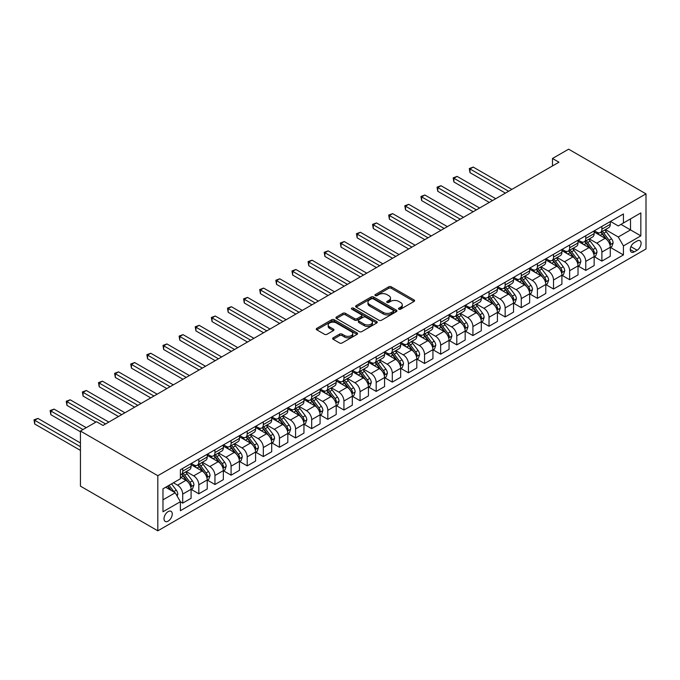<?xml version="1.0" encoding="UTF-8"?>
<svg xmlns="http://www.w3.org/2000/svg" width="680" height="680" viewBox="0 0 680 680"><rect width="100%" height="100%" fill="white"/><g stroke="black" fill="none" stroke-linecap="round" stroke-linejoin="round"><path stroke-width="1.02" d="M398.854 309.196A1.25 0.722 0 0 0 400.622 309.196L414.077 301.427A1.793 1.037 0 0 0 414.596 300.696A1.793 1.037 0 0 0 414.077 299.965L391.289 286.807A1.793 1.037 0 0 0 388.756 286.807L375.3 294.576A1.25 0.722 0 0 0 374.935 295.086A1.25 0.722 0 0 0 375.3 295.596A1.25 0.722 0 0 0 377.077 295.596L378.82 294.593A5.729 3.307 0 0 1 386.92 294.593L388.815 295.69A5.729 3.307 0 0 1 390.499 298.027A5.729 3.307 0 0 1 388.815 300.365L387.073 301.376A1.25 0.722 0 0 0 386.707 301.886A1.25 0.722 0 0 0 387.073 302.396A1.25 0.722 0 0 0 388.85 302.396L390.592 301.393A5.729 3.307 0 0 1 398.692 301.393L400.588 302.49A5.729 3.307 0 0 1 402.271 304.827A5.729 3.307 0 0 1 400.588 307.164L398.854 308.168A1.25 0.722 0 0 0 398.48 308.677A1.25 0.722 0 0 0 398.854 309.196L398.854 308.168M168.138 521.135A5.84 3.366 120 0 0 171.946 515.992A5.84 3.366 120 0 0 171.054 511.317A5.84 3.366 120 0 0 168.138 511.606A5.84 3.366 120 0 0 164.322 516.749A5.84 3.366 120 0 0 165.214 521.424A5.84 3.366 120 0 0 168.138 521.135M333.175 337.824A1.793 1.037 0 0 0 332.656 338.555A1.793 1.037 0 0 0 333.175 339.286L339.567 342.983A1.793 1.037 0 0 0 342.1 342.983L357.043 334.356A1.793 1.037 0 0 0 357.561 333.625A1.793 1.037 0 0 0 357.043 332.894L334.254 319.736A1.793 1.037 0 0 0 331.721 319.736L316.778 328.363A1.793 1.037 0 0 0 316.26 329.094A1.793 1.037 0 0 0 316.778 329.825L324.504 334.279A1.793 1.037 0 0 0 327.037 334.279L333.429 330.591A1.793 1.037 0 0 0 333.957 329.859A1.793 1.037 0 0 0 333.429 329.128L329.596 326.918A4.785 2.762 0 0 1 328.194 324.964A4.785 2.762 0 0 1 331.151 322.405A4.785 2.762 0 0 1 336.37 323.008L351.373 331.67A4.785 2.762 0 0 1 352.775 333.625A4.785 2.762 0 0 1 349.817 336.175A4.785 2.762 0 0 1 344.599 335.58L342.1 334.135A1.793 1.037 0 0 0 339.567 334.135L333.175 337.824L333.175 339.286M646 193.859L568.616 149.183L552.491 158.491L558.943 162.214L103.003 425.45L96.552 421.727L80.435 431.035L157.819 475.711L646 193.859L646 248.965L157.819 530.817L157.819 475.711M378.938 320.246A1.793 1.037 0 0 0 381.471 320.246L396.414 311.627A1.793 1.037 0 0 0 396.942 310.896A1.793 1.037 0 0 0 396.414 310.165L373.626 297.007A1.793 1.037 0 0 0 371.093 297.007L356.15 305.626A1.793 1.037 0 0 0 355.631 306.357A1.793 1.037 0 0 0 356.15 307.088L378.938 320.246M352.291 309.459A1.25 0.722 0 0 1 353.558 309.638L376.703 323L361.786 331.611A1.793 1.037 0 0 1 359.252 331.611L336.464 318.461L342.865 314.798L342.865 313.301L336.464 316.999A1.793 1.037 0 0 0 335.945 317.73A1.793 1.037 0 0 0 336.464 318.461L336.464 316.999M342.865 314.798A1.793 1.037 0 0 1 345.389 314.798L345.389 313.301A1.793 1.037 0 0 0 342.865 313.301M345.389 313.301L354.637 318.639A1.793 1.037 0 0 0 357.17 318.639L361.411 316.192A1.793 1.037 0 0 0 361.93 315.46A1.793 1.037 0 0 0 361.411 314.729L351.789 309.171A1.25 0.722 0 0 1 351.416 308.661A1.25 0.722 0 0 1 352.189 307.998A1.25 0.722 0 0 1 353.558 308.15L376.728 321.529A1.793 1.037 0 0 1 377.247 322.26A1.793 1.037 0 0 1 376.728 322.991L376.728 321.529M637.101 241L634.262 242.641A5.652 3.264 120 0 0 630.572 247.622A5.652 3.264 120 0 0 631.439 252.152A5.652 3.264 120 0 0 634.262 251.872L637.101 250.231A5.652 3.264 120 0 0 640.798 245.25A5.652 3.264 120 0 0 639.931 240.72A5.652 3.264 120 0 0 637.101 241M610.47 221.45L618.273 225.955L623.433 222.98L623.433 213.97L180.387 469.752L180.387 478.762L162.979 488.818L162.979 511.751L180.387 501.704L180.387 510.714L623.433 254.924L623.433 245.913L618.273 236.98L605.446 229.576M623.433 222.98L640.84 212.925L640.84 235.858L623.433 245.913M80.435 431.035L80.435 486.14L157.819 530.817M552.491 158.491L552.491 165.937M620.976 224.392L630.521 229.908L630.521 218.883L640.84 212.925M618.273 236.98L630.521 229.908L640.84 235.858M162.979 499.842L175.227 492.762L165.682 487.254M180.387 501.772L182.707 503.115L182.707 494.105A7.293 4.216 -120 0 0 177.556 485.171L173.425 482.783M182.707 503.115L191.097 498.279L191.097 489.269A7.293 4.216 -120 0 0 185.938 480.327L180.387 477.131M191.293 489.447L198.832 493.808L198.832 484.798A7.293 4.216 -120 0 0 193.672 475.864L186.269 471.58M198.832 493.808L207.221 488.971L207.221 479.952A7.293 4.216 -120 0 0 202.062 471.019L191.097 464.695M207.408 480.139L214.956 484.5L214.956 475.49A7.293 4.216 -120 0 0 209.797 466.556L202.394 462.272M214.956 484.5L223.338 479.655L223.338 470.645A7.293 4.216 -120 0 0 218.178 461.712L207.221 455.379M223.533 470.832L231.081 475.192L231.081 466.183A7.293 4.216 -120 0 0 225.922 457.24L218.509 452.965M231.081 475.192L239.462 470.348L239.462 461.337A7.293 4.216 -120 0 0 234.302 452.404L223.338 446.071M239.657 461.524L247.197 465.885L247.197 456.875A7.293 4.216 -120 0 0 242.037 447.933L234.634 443.658M247.197 465.885L255.587 461.04L255.587 452.03A7.293 4.216 -120 0 0 250.427 443.096L239.462 436.764M255.774 452.217L263.322 456.577L263.322 447.567A7.293 4.216 -120 0 0 258.162 438.625L250.758 434.35M263.322 456.577L271.702 451.733L271.702 442.723A7.293 4.216 -120 0 0 266.543 433.789L255.587 427.457M271.898 442.91L279.446 447.27L279.446 438.26A7.293 4.216 -120 0 0 274.286 429.318L266.875 425.043M279.446 447.27L287.827 442.425L287.827 433.415A7.293 4.216 -120 0 0 282.668 424.481L271.702 418.149M288.023 433.602L295.57 437.962L295.57 428.944A7.293 4.216 -120 0 0 290.411 420.01L282.999 415.735M295.57 437.962L303.951 433.118L303.951 424.107A7.293 4.216 -120 0 0 298.792 415.174L287.827 408.841M304.147 424.295L311.686 428.647L311.686 419.637A7.293 4.216 -120 0 0 306.527 410.703L299.124 406.427M311.686 428.647L320.076 423.81L320.076 414.8A7.293 4.216 -120 0 0 314.916 405.866L303.951 399.534M320.263 414.987L327.811 419.339L327.811 410.329A7.293 4.216 -120 0 0 322.651 401.396L315.248 397.12M327.811 419.339L336.192 414.502L336.192 405.493A7.293 4.216 -120 0 0 331.032 396.559L320.076 390.226M336.387 405.679L343.935 410.031L343.935 401.022A7.293 4.216 -120 0 0 338.776 392.088L331.364 387.812M343.935 410.031L352.317 405.195L352.317 396.185A7.293 4.216 -120 0 0 347.157 387.251L336.192 380.919M352.512 396.372L360.06 400.724L360.06 391.714A7.293 4.216 -120 0 0 354.9 382.78L347.488 378.505M360.06 400.724L368.441 395.887L368.441 386.877A7.293 4.216 -120 0 0 363.281 377.944L352.317 371.611M368.637 387.065L376.176 391.416L376.176 382.406A7.293 4.216 -120 0 0 371.017 373.473L363.613 369.197M376.176 391.416L384.565 386.58L384.565 377.57A7.293 4.216 -120 0 0 379.406 368.628L368.441 362.304M384.752 377.757L392.3 382.109L392.3 373.099A7.293 4.216 -120 0 0 387.141 364.166L379.738 359.89M392.3 382.109L400.681 377.273L400.681 368.262A7.293 4.216 -120 0 0 395.522 359.32L384.565 352.997M400.877 368.45L408.425 372.801L408.425 363.791A7.293 4.216 -120 0 0 403.265 354.858L395.853 350.582M408.425 372.801L416.806 367.965L416.806 358.955A7.293 4.216 -120 0 0 411.647 350.013L400.681 343.689M417.001 359.133L424.541 363.494L424.541 354.484A7.293 4.216 -120 0 0 419.39 345.55L411.978 341.275M424.541 363.494L432.93 358.657L432.93 349.648A7.293 4.216 -120 0 0 427.771 340.705L416.806 334.381M433.126 349.826L440.665 354.186L440.665 345.176A7.293 4.216 -120 0 0 435.506 336.243L428.102 331.959M440.665 354.186L449.055 349.341L449.055 340.332A7.293 4.216 -120 0 0 443.896 331.398L432.93 325.074M449.242 340.519L456.79 344.879L456.79 335.869A7.293 4.216 -120 0 0 451.631 326.935L444.227 322.651M456.79 344.879L465.171 340.034L465.171 331.024A7.293 4.216 -120 0 0 460.012 322.091L449.055 315.758M465.366 331.211L472.914 335.572L472.914 326.561A7.293 4.216 -120 0 0 467.755 317.62L460.343 313.344M472.914 335.572L481.296 330.726L481.296 321.716A7.293 4.216 -120 0 0 476.136 312.783L465.171 306.45M481.491 321.903L489.031 326.264L489.031 317.254A7.293 4.216 -120 0 0 483.871 308.312L476.467 304.036M489.031 326.264L497.42 321.419L497.42 312.409A7.293 4.216 -120 0 0 492.26 303.475L481.296 297.143M497.607 312.596L505.155 316.957L505.155 307.947A7.293 4.216 -120 0 0 499.995 299.004L492.592 294.729M505.155 316.957L513.536 312.111L513.536 303.101A7.293 4.216 -120 0 0 508.377 294.168L497.42 287.835M513.731 303.288L521.279 307.649L521.279 298.639A7.293 4.216 -120 0 0 516.12 289.697L508.708 285.422M521.279 307.649L529.66 302.804L529.66 293.794A7.293 4.216 -120 0 0 524.501 284.861L513.536 278.528M529.856 293.981L537.404 298.341L537.404 289.323A7.293 4.216 -120 0 0 532.244 280.389L524.832 276.114M537.404 298.341L545.785 293.497L545.785 284.486A7.293 4.216 -120 0 0 540.625 275.553L529.66 269.221M545.981 284.673L553.52 289.025L553.52 280.015A7.293 4.216 -120 0 0 548.361 271.082L540.957 266.806M553.52 289.025L561.909 284.189L561.909 275.179A7.293 4.216 -120 0 0 556.75 266.245L545.785 259.913M562.096 275.366L569.644 279.718L569.644 270.708A7.293 4.216 -120 0 0 564.485 261.774L557.082 257.499M569.644 279.718L578.025 274.881L578.025 265.872A7.293 4.216 -120 0 0 572.866 256.938L561.909 250.605M578.221 266.058L585.769 270.411L585.769 261.4A7.293 4.216 -120 0 0 580.61 252.467L573.197 248.191M585.769 270.411L594.15 265.574L594.15 256.564A7.293 4.216 -120 0 0 588.99 247.63L578.025 241.298M594.346 256.751L601.894 261.103L601.894 252.093A7.293 4.216 -120 0 0 596.734 243.159L589.322 238.884M601.894 261.103L610.274 256.267L610.274 247.256A7.293 4.216 -120 0 0 605.115 238.315L594.15 231.99M594.346 230.758L596.734 232.135A7.293 4.216 -120 0 0 600.38 232.5A7.293 4.216 -120 0 0 601.894 229.16L601.894 226.406M578.221 240.065L580.61 241.442A7.293 4.216 -120 0 0 584.256 241.808A7.293 4.216 -120 0 0 585.769 238.468L585.769 235.713M562.096 249.373L564.485 250.75A7.293 4.216 -120 0 0 568.131 251.115A7.293 4.216 -120 0 0 569.644 247.775L569.644 245.021M545.981 258.68L548.361 260.066A7.293 4.216 -120 0 0 552.015 260.423A7.293 4.216 -120 0 0 553.52 257.082L553.52 254.328M529.856 267.997L532.244 269.374A7.293 4.216 -120 0 0 535.891 269.731A7.293 4.216 -120 0 0 537.404 266.39L537.404 263.636M513.731 277.304L516.12 278.681A7.293 4.216 -120 0 0 519.766 279.038A7.293 4.216 -120 0 0 521.279 275.697L521.279 272.944M497.607 286.611L499.995 287.988A7.293 4.216 -120 0 0 503.642 288.346A7.293 4.216 -120 0 0 505.155 285.005L505.155 282.251M481.491 295.919L483.871 297.296A7.293 4.216 -120 0 0 487.526 297.653A7.293 4.216 -120 0 0 489.031 294.312L489.031 291.558M465.366 305.226L467.755 306.603A7.293 4.216 -120 0 0 471.401 306.96A7.293 4.216 -120 0 0 472.914 303.62L472.914 300.866M449.242 314.534L451.631 315.911A7.293 4.216 -120 0 0 455.277 316.268A7.293 4.216 -120 0 0 456.79 312.936L456.79 310.173M433.126 323.841L435.506 325.219A7.293 4.216 -120 0 0 439.152 325.584A7.293 4.216 -120 0 0 440.665 322.243L440.665 319.481M417.001 333.149L419.39 334.526A7.293 4.216 -120 0 0 423.036 334.892A7.293 4.216 -120 0 0 424.541 331.551L424.541 328.797M400.877 342.457L403.265 343.833A7.293 4.216 -120 0 0 406.912 344.199A7.293 4.216 -120 0 0 408.425 340.858L408.425 338.104M384.752 351.764L387.141 353.141A7.293 4.216 -120 0 0 390.787 353.506A7.293 4.216 -120 0 0 392.3 350.166L392.3 347.412M368.637 361.072L371.017 362.449A7.293 4.216 -120 0 0 374.663 362.814A7.293 4.216 -120 0 0 376.176 359.474L376.176 356.719M352.512 370.379L354.9 371.756A7.293 4.216 -120 0 0 358.547 372.122A7.293 4.216 -120 0 0 360.06 368.781L360.06 366.027M336.387 379.686L338.776 381.063A7.293 4.216 -120 0 0 342.423 381.429A7.293 4.216 -120 0 0 343.935 378.089L343.935 375.334M320.263 388.994L322.651 390.379A7.293 4.216 -120 0 0 326.298 390.736A7.293 4.216 -120 0 0 327.811 387.396L327.811 384.642M304.147 398.301L306.527 399.687A7.293 4.216 -120 0 0 310.182 400.044A7.293 4.216 -120 0 0 311.686 396.703L311.686 393.95M288.023 407.618L290.411 408.995A7.293 4.216 -120 0 0 294.058 409.351A7.293 4.216 -120 0 0 295.57 406.011L295.57 403.257M271.898 416.925L274.286 418.302A7.293 4.216 -120 0 0 277.933 418.659A7.293 4.216 -120 0 0 279.446 415.319L279.446 412.565M255.774 426.232L258.162 427.609A7.293 4.216 -120 0 0 261.808 427.966A7.293 4.216 -120 0 0 263.322 424.626L263.322 421.872M239.657 435.54L242.037 436.917A7.293 4.216 -120 0 0 245.692 437.274A7.293 4.216 -120 0 0 247.197 433.933L247.197 431.179M223.533 444.848L225.922 446.225A7.293 4.216 -120 0 0 229.568 446.581A7.293 4.216 -120 0 0 231.081 443.241L231.081 440.487M207.408 454.155L209.797 455.532A7.293 4.216 -120 0 0 213.444 455.889A7.293 4.216 -120 0 0 214.956 452.557L214.956 449.794M191.293 463.462L193.672 464.839A7.293 4.216 -120 0 0 197.319 465.205A7.293 4.216 -120 0 0 198.832 461.864L198.832 459.102M610.47 247.444L623.433 254.924M600.38 232.5L608.762 227.655A7.293 4.216 -120 0 0 610.274 224.315L610.274 221.561M584.256 241.808L592.637 236.963A7.293 4.216 -120 0 0 594.15 233.631L594.15 230.869M568.131 251.115L576.521 246.279A7.293 4.216 -120 0 0 578.025 242.939L578.025 240.176M552.015 260.423L560.396 255.587A7.293 4.216 -120 0 0 561.909 252.246L561.909 249.492M535.891 269.731L544.272 264.894A7.293 4.216 -120 0 0 545.785 261.553L545.785 258.8M519.766 279.038L528.148 274.201A7.293 4.216 -120 0 0 529.66 270.861L529.66 268.107M503.642 288.346L512.031 283.509A7.293 4.216 -120 0 0 513.536 280.168L513.536 277.414M487.526 297.653L495.907 292.817A7.293 4.216 -120 0 0 497.42 289.476L497.42 286.722M471.401 306.96L479.783 302.124A7.293 4.216 -120 0 0 481.296 298.784L481.296 296.029M455.277 316.268L463.658 311.431A7.293 4.216 -120 0 0 465.171 308.091L465.171 305.337M439.152 325.584L447.542 320.739A7.293 4.216 -120 0 0 449.055 317.399L449.055 314.644M423.036 334.892L431.418 330.046A7.293 4.216 -120 0 0 432.93 326.706L432.93 323.952M406.912 344.199L415.293 339.354A7.293 4.216 -120 0 0 416.806 336.013L416.806 333.26M390.787 353.506L399.177 348.661A7.293 4.216 -120 0 0 400.681 345.321L400.681 342.567M374.663 362.814L383.052 357.969A7.293 4.216 -120 0 0 384.565 354.628L384.565 351.875M358.547 372.122L366.928 367.276A7.293 4.216 -120 0 0 368.441 363.936L368.441 361.182M342.423 381.429L350.803 376.592A7.293 4.216 -120 0 0 352.317 373.252L352.317 370.49M326.298 390.736L334.688 385.9A7.293 4.216 -120 0 0 336.192 382.559L336.192 379.797M310.182 400.044L318.563 395.207A7.293 4.216 -120 0 0 320.076 391.867L320.076 389.113M294.058 409.351L302.438 404.515A7.293 4.216 -120 0 0 303.951 401.175L303.951 398.421M277.933 418.659L286.314 413.822A7.293 4.216 -120 0 0 287.827 410.482L287.827 407.728M261.808 427.966L270.198 423.13A7.293 4.216 -120 0 0 271.702 419.789L271.702 417.036M245.692 437.274L254.074 432.438A7.293 4.216 -120 0 0 255.587 429.097L255.587 426.343M229.568 446.581L237.949 441.745A7.293 4.216 -120 0 0 239.462 438.404L239.462 435.65M213.444 455.889L221.825 451.052A7.293 4.216 -120 0 0 223.338 447.712L223.338 444.958M197.319 465.205L205.708 460.36A7.293 4.216 -120 0 0 207.221 457.019L207.221 454.265M180.387 474.802A7.293 4.216 -120 0 0 181.203 474.512L189.584 469.667A7.293 4.216 -120 0 0 191.097 466.327L191.097 463.573M181.203 474.512A7.293 4.216 -120 0 0 182.707 471.172L182.707 468.418M175.227 492.762L180.387 501.704M399.347 309.366L400.588 308.652A5.729 3.307 0 0 0 402.271 306.315L402.271 304.827M390.499 298.027L390.499 299.514A5.729 3.307 0 0 1 388.815 301.861L387.575 302.575M414.052 301.444L391.289 288.295A1.793 1.037 0 0 0 388.756 288.295L375.802 295.774M396.389 311.635L373.626 298.495A1.793 1.037 0 0 0 371.093 298.495L356.175 307.105M393.244 311.406A1.25 0.722 0 0 0 393.618 310.896A1.25 0.722 0 0 0 393.244 310.377L373.243 298.834A1.25 0.722 0 0 0 371.475 298.834L369.639 299.889A5.729 3.307 0 0 0 367.957 302.234A5.729 3.307 0 0 0 369.639 304.572L383.308 312.46A5.729 3.307 0 0 0 391.416 312.46L393.244 311.406L393.244 312.894A1.25 0.722 0 0 0 393.618 312.383L393.618 310.896M367.957 302.234L367.957 303.722A5.729 3.307 0 0 0 369.639 306.06L369.639 304.572M393.244 312.894L391.416 313.956A5.729 3.307 0 0 1 383.308 313.956L369.639 306.06M345.389 314.798L354.637 320.127A1.793 1.037 0 0 0 357.17 320.127L361.411 317.679A1.793 1.037 0 0 0 361.93 316.948L361.93 315.46M364.225 324.173A4.785 2.762 0 0 0 369.444 324.776A4.785 2.762 0 0 0 372.402 322.218A4.785 2.762 0 0 0 371 320.263L365.712 317.212A1.793 1.037 0 0 0 363.179 317.212L358.938 319.659A1.793 1.037 0 0 0 358.411 320.39A1.793 1.037 0 0 0 358.938 321.122L364.225 324.173L364.225 325.669A4.785 2.762 0 0 0 369.444 326.264A4.785 2.762 0 0 0 372.402 323.714L372.402 322.218M358.411 320.39L358.411 321.887A1.793 1.037 0 0 0 358.938 322.618L358.938 321.122M364.225 325.669L358.938 322.618M352.775 333.625L352.775 335.113A4.785 2.762 0 0 1 349.817 337.671A4.785 2.762 0 0 1 344.599 337.067L342.1 335.623A1.793 1.037 0 0 0 339.567 335.623L333.2 339.303M328.194 324.964L328.194 326.451A4.785 2.762 0 0 0 329.596 328.406L329.596 326.918M333.429 329.128L333.429 330.591L329.596 328.406M357.017 334.365L334.254 321.224A1.793 1.037 0 0 0 331.721 321.224L316.803 329.834L316.778 328.363M610.274 247.554L611.821 246.661L613.113 242.939A4.837 2.788 -120 0 0 611.567 238.816L606.296 231.786A13.957 8.058 -120 0 0 604.775 229.959M599.531 235.093A13.957 8.058 -120 0 0 596.674 232.109M609.832 244.588L610.504 243.143A4.837 2.788 -120 0 0 609.119 240.236L603.848 233.198A13.957 8.058 -120 0 0 602.327 231.378M601.027 232.126A11.585 6.689 60 0 1 602.931 234.285L607.385 240.244M511.862 189.397L473.238 167.093L470.008 168.954L470.008 172.678L505.41 193.12M600.78 232.271A13.957 8.058 60 0 1 602.302 234.09L605.803 238.774M470.008 172.678L469.302 168.546L508.64 191.258M469.302 168.546L473.238 167.093M594.15 256.861L595.697 255.969L596.989 252.246A4.837 2.788 -120 0 0 595.442 248.124L590.172 241.094A13.957 8.058 -120 0 0 588.65 239.267M583.414 244.409A13.957 8.058 -120 0 0 580.558 241.417M593.708 253.903L594.38 252.45A4.837 2.788 -120 0 0 592.994 249.543L587.724 242.505A13.957 8.058 -120 0 0 586.202 240.686M584.902 241.434A11.585 6.689 60 0 1 586.806 243.593L591.269 249.551M495.737 198.704L457.113 176.4L453.892 178.262L453.892 181.985L489.294 202.428M584.656 241.578A13.957 8.058 60 0 1 586.177 243.398L589.679 248.081M453.892 181.985L453.177 177.854L492.515 200.566M453.177 177.854L457.113 176.4M578.025 266.169L579.572 265.276L580.865 261.553A4.837 2.788 -120 0 0 579.326 257.44L574.056 250.401A13.957 8.058 -120 0 0 572.534 248.574M567.29 253.716A13.957 8.058 -120 0 0 564.434 250.725M577.592 263.211L578.255 261.757A4.837 2.788 -120 0 0 576.869 258.85L571.6 251.812A13.957 8.058 -120 0 0 570.078 249.994M568.777 250.742A11.585 6.689 60 0 1 570.682 252.9L575.144 258.859M479.621 208.012L440.988 185.708L437.767 187.569L437.767 191.293L473.169 211.735M568.531 250.886A13.957 8.058 60 0 1 570.053 252.705L573.554 257.389M437.767 191.293L437.053 187.161L476.391 209.873M437.053 187.161L440.988 185.708M561.909 275.476L563.457 274.584L564.74 270.861A4.837 2.788 -120 0 0 563.202 266.747L557.932 259.709A13.957 8.058 -120 0 0 556.41 257.881M551.165 263.024A13.957 8.058 -120 0 0 548.31 260.032M561.467 272.519L562.13 271.065A4.837 2.788 -120 0 0 560.754 268.158L555.483 261.12A13.957 8.058 -120 0 0 553.953 259.301M552.662 260.049A11.585 6.689 60 0 1 554.557 262.208L559.019 268.166M463.496 217.319L424.864 195.016L421.642 196.877L421.642 200.6L457.045 221.042M552.406 260.194A13.957 8.058 60 0 1 553.937 262.021L557.438 266.696M421.642 200.6L420.937 196.469L460.275 219.181M420.937 196.469L424.864 195.016M545.785 284.784L547.332 283.892L548.624 280.168A4.837 2.788 -120 0 0 547.077 276.054L541.807 269.017A13.957 8.058 -120 0 0 540.285 267.189M535.041 272.332A13.957 8.058 -120 0 0 532.185 269.339M545.343 281.826L546.014 280.373A4.837 2.788 -120 0 0 544.629 277.466L539.359 270.427A13.957 8.058 -120 0 0 537.837 268.608M536.537 269.356A11.585 6.689 60 0 1 538.441 271.515L542.895 277.474M447.372 226.627L408.748 204.323L405.518 206.184L405.518 209.907L440.921 230.35M536.29 269.501A13.957 8.058 60 0 1 537.812 271.328L541.314 276.003M405.518 209.907L404.812 205.776L444.15 228.488M404.812 205.776L408.748 204.323M529.66 294.091L531.207 293.199L532.5 289.476A4.837 2.788 -120 0 0 530.952 285.362L525.683 278.324A13.957 8.058 -120 0 0 524.161 276.505M518.925 281.639A13.957 8.058 -120 0 0 516.069 278.647M529.218 291.133L529.89 289.68A4.837 2.788 -120 0 0 528.505 286.773L523.235 279.743A13.957 8.058 -120 0 0 521.713 277.916M520.413 278.664A11.585 6.689 60 0 1 522.317 280.832L526.779 286.781M431.248 235.934L392.624 213.631L389.402 215.492L389.402 219.215L424.804 239.657M520.166 278.808A13.957 8.058 60 0 1 521.688 280.636L525.189 285.311M389.402 219.215L388.688 215.084L428.026 237.796M388.688 215.084L392.624 213.631M513.536 303.399L515.091 302.506L516.375 298.784A4.837 2.788 -120 0 0 514.837 294.67L509.567 287.631A13.957 8.058 -120 0 0 508.045 285.812M502.8 290.947A13.957 8.058 -120 0 0 499.944 287.954M513.102 300.441L513.765 298.988A4.837 2.788 -120 0 0 512.38 296.08L507.11 289.051A13.957 8.058 -120 0 0 505.588 287.224M504.296 287.971A11.585 6.689 60 0 1 506.192 290.139L510.654 296.089M415.131 245.242L376.499 222.938L373.277 224.8L373.277 228.523L408.68 248.965M504.041 288.116A13.957 8.058 60 0 1 505.563 289.944L509.073 294.618M373.277 228.523L372.563 224.392L411.901 247.103M372.563 224.392L376.499 222.938M497.42 312.707L498.967 311.814L500.25 308.091A4.837 2.788 -120 0 0 498.712 303.977L493.442 296.939A13.957 8.058 -120 0 0 491.921 295.12M486.676 300.254A13.957 8.058 -120 0 0 483.82 297.262M496.978 309.749L497.641 308.295A4.837 2.788 -120 0 0 496.264 305.388L490.994 298.358A13.957 8.058 -120 0 0 489.473 296.531M488.172 297.279A11.585 6.689 60 0 1 490.067 299.447L494.53 305.397M399.007 254.55L360.375 232.254L357.153 234.115L357.153 237.838L392.555 258.273M487.917 297.423A13.957 8.058 60 0 1 489.447 299.251L492.949 303.926M357.153 237.838L356.447 233.699L395.786 256.411M356.447 233.699L360.375 232.254M481.296 322.014L482.842 321.122L484.135 317.399A4.837 2.788 -120 0 0 482.587 313.284L477.317 306.247A13.957 8.058 -120 0 0 475.796 304.427M470.56 309.561A13.957 8.058 -120 0 0 467.695 306.57M480.853 319.056L481.525 317.602A4.837 2.788 -120 0 0 480.139 314.695L474.869 307.666A13.957 8.058 -120 0 0 473.348 305.839M472.048 306.587A11.585 6.689 60 0 1 473.952 308.754L478.406 314.704M382.882 263.857L344.258 241.561L341.028 243.423L341.028 247.146L376.44 267.58M471.801 306.731A13.957 8.058 60 0 1 473.322 308.558L476.825 313.233M341.028 247.146L340.323 243.006L379.661 265.719M340.323 243.006L344.258 241.561M465.171 331.322L466.718 330.429L468.01 326.706A4.837 2.788 -120 0 0 466.471 322.592L461.202 315.554A13.957 8.058 -120 0 0 459.671 313.735M454.435 318.869A13.957 8.058 -120 0 0 451.579 315.877M464.729 328.363L465.4 326.91A4.837 2.788 -120 0 0 464.015 324.003L458.745 316.974A13.957 8.058 -120 0 0 457.223 315.146M455.923 315.894A11.585 6.689 60 0 1 457.827 318.061L462.289 324.012M366.767 273.164L328.134 250.869L324.912 252.73L324.912 256.453L360.315 276.887M455.677 316.038A13.957 8.058 60 0 1 457.198 317.866L460.7 322.541M324.912 256.453L324.199 252.314L363.536 275.026M324.199 252.314L328.134 250.869M449.055 340.629L450.602 339.736L451.885 336.013A4.837 2.788 -120 0 0 450.347 331.899L445.077 324.861A13.957 8.058 -120 0 0 443.555 323.043M438.311 328.176A13.957 8.058 -120 0 0 435.455 325.185M448.613 337.671L449.276 336.226A4.837 2.788 -120 0 0 447.89 333.319L442.62 326.281A13.957 8.058 -120 0 0 441.099 324.453M439.807 325.21A11.585 6.689 60 0 1 441.702 327.369L446.165 333.319M350.642 282.472L312.01 260.176L308.788 262.038L308.788 265.761L344.19 286.195M439.552 325.346A13.957 8.058 60 0 1 441.073 327.173L444.584 331.849M308.788 265.761L308.074 261.63L347.412 284.333M308.074 261.63L312.01 260.176M432.93 349.945L434.477 349.044L435.769 345.321A4.837 2.788 -120 0 0 434.223 341.207L428.952 334.169A13.957 8.058 -120 0 0 427.431 332.35M422.186 337.484A13.957 8.058 -120 0 0 419.33 334.492M432.488 346.978L433.16 345.534A4.837 2.788 -120 0 0 431.774 342.626L426.504 335.589A13.957 8.058 -120 0 0 424.983 333.761M423.683 334.517A11.585 6.689 60 0 1 425.587 336.676L430.041 342.626M334.517 291.788L295.894 269.484L292.663 271.346L292.663 275.069L328.066 295.511M423.436 334.662A13.957 8.058 60 0 1 424.957 336.481L428.459 341.156M292.663 275.069L291.958 270.938L331.296 293.649M291.958 270.938L295.894 269.484M416.806 359.252L418.353 358.36L419.645 354.628A4.837 2.788 -120 0 0 418.098 350.514L412.828 343.485A13.957 8.058 -120 0 0 411.306 341.657M406.07 346.791A13.957 8.058 -120 0 0 403.214 343.808M416.364 356.286L417.036 354.841A4.837 2.788 -120 0 0 415.65 351.934L410.38 344.896A13.957 8.058 -120 0 0 408.858 343.069M407.558 343.825A11.585 6.689 60 0 1 409.462 345.984L413.916 351.934M318.393 301.096L279.769 278.791L276.539 280.653L276.539 284.376L311.95 304.819M407.311 343.969A13.957 8.058 60 0 1 408.833 345.788L412.335 350.464M276.539 284.376L275.833 280.245L315.172 302.957M275.833 280.245L279.769 278.791M400.681 368.56L402.228 367.668L403.521 363.936A4.837 2.788 -120 0 0 401.982 359.822L396.712 352.793A13.957 8.058 -120 0 0 395.182 350.965M389.946 356.099A13.957 8.058 -120 0 0 387.09 353.115M400.24 365.594L400.911 364.149A4.837 2.788 -120 0 0 399.525 361.241L394.255 354.203A13.957 8.058 -120 0 0 392.734 352.385M391.433 353.132A11.585 6.689 60 0 1 393.337 355.291L397.8 361.241M302.277 310.403L263.644 288.099L260.423 289.96L260.423 293.683L295.825 314.126M391.187 353.277A13.957 8.058 60 0 1 392.708 355.096L396.21 359.771M260.423 293.683L259.709 289.552L299.047 312.264M259.709 289.552L263.644 288.099M384.565 377.868L386.113 376.975L387.396 373.252A4.837 2.788 -120 0 0 385.857 369.129L380.587 362.1A13.957 8.058 -120 0 0 379.066 360.273M373.822 365.406A13.957 8.058 -120 0 0 370.966 362.423M384.124 374.901L384.786 373.456A4.837 2.788 -120 0 0 383.409 370.549L378.139 363.511A13.957 8.058 -120 0 0 376.609 361.692M375.317 362.44A11.585 6.689 60 0 1 377.213 364.599L381.675 370.558M286.152 319.71L247.52 297.406L244.299 299.268L244.299 302.991L279.701 323.433M375.062 362.584A13.957 8.058 60 0 1 376.584 364.403L380.094 369.087M244.299 302.991L243.593 298.86L282.923 321.572M243.593 298.86L247.52 297.406M368.441 387.175L369.988 386.282L371.28 382.559A4.837 2.788 -120 0 0 369.733 378.437L364.463 371.407A13.957 8.058 -120 0 0 362.942 369.58M357.697 374.714A13.957 8.058 -120 0 0 354.841 371.73M367.999 384.217L368.671 382.763A4.837 2.788 -120 0 0 367.285 379.856L362.015 372.819A13.957 8.058 -120 0 0 360.493 371M359.193 371.748A11.585 6.689 60 0 1 361.097 373.906L365.551 379.865M270.028 329.018L231.404 306.714L228.174 308.575L228.174 312.298L263.576 332.741M358.947 371.892A13.957 8.058 60 0 1 360.468 373.711L363.97 378.394M228.174 312.298L227.469 308.168L266.806 330.879M227.469 308.168L231.404 306.714M352.317 396.482L353.863 395.59L355.155 391.867A4.837 2.788 -120 0 0 353.608 387.745L348.339 380.715A13.957 8.058 -120 0 0 346.817 378.887M341.581 384.03A13.957 8.058 -120 0 0 338.725 381.038M351.875 393.524L352.546 392.071A4.837 2.788 -120 0 0 351.161 389.164L345.89 382.126A13.957 8.058 -120 0 0 344.369 380.307M343.069 381.055A11.585 6.689 60 0 1 344.973 383.214L349.435 389.173M253.903 338.325L215.28 316.022L212.058 317.883L212.058 321.606L247.46 342.048M342.822 381.2A13.957 8.058 60 0 1 344.344 383.019L347.846 387.702M212.058 321.606L211.344 317.475L250.682 340.187M211.344 317.475L215.28 316.022M336.192 405.79L337.739 404.898L339.031 401.175A4.837 2.788 -120 0 0 337.493 397.06L332.223 390.023A13.957 8.058 -120 0 0 330.701 388.195M325.457 393.337A13.957 8.058 -120 0 0 322.6 390.346M335.758 402.832L336.421 401.378A4.837 2.788 -120 0 0 335.036 398.471L329.766 391.433A13.957 8.058 -120 0 0 328.245 389.615M326.944 390.363A11.585 6.689 60 0 1 328.848 392.522L333.31 398.48M237.787 347.633L199.155 325.329L195.933 327.19L195.933 330.913L231.336 351.356M326.697 390.507A13.957 8.058 60 0 1 328.219 392.326L331.721 397.01M195.933 330.913L195.219 326.782L234.557 349.495M195.219 326.782L199.155 325.329M320.076 415.098L321.623 414.205L322.906 410.482A4.837 2.788 -120 0 0 321.368 406.368L316.098 399.33A13.957 8.058 -120 0 0 314.576 397.502M309.332 402.645A13.957 8.058 -120 0 0 306.476 399.653M319.634 412.139L320.297 410.686A4.837 2.788 -120 0 0 318.92 407.779L313.65 400.741A13.957 8.058 -120 0 0 312.12 398.922M310.828 399.67A11.585 6.689 60 0 1 312.724 401.829L317.186 407.787M221.663 356.94L183.031 334.637L179.809 336.498L179.809 340.221L215.212 360.663M310.573 399.815A13.957 8.058 60 0 1 312.103 401.642L315.605 406.317M179.809 340.221L179.103 336.09L218.441 358.802M179.103 336.09L183.031 334.637M303.951 424.405L305.499 423.512L306.791 419.789A4.837 2.788 -120 0 0 305.243 415.675L299.974 408.637A13.957 8.058 -120 0 0 298.452 406.819M293.207 411.952A13.957 8.058 -120 0 0 290.351 408.96M303.51 421.447L304.181 419.993A4.837 2.788 -120 0 0 302.796 417.087L297.525 410.048A13.957 8.058 -120 0 0 296.004 408.229M294.703 408.977A11.585 6.689 60 0 1 296.607 411.137L301.061 417.095M205.538 366.248L166.915 343.944L163.684 345.805L163.684 349.528L199.087 369.971M294.457 409.122A13.957 8.058 60 0 1 295.978 410.95L299.481 415.625M163.684 349.528L162.979 345.398L202.317 368.109M162.979 345.398L166.915 343.944M287.827 433.712L289.374 432.82L290.666 429.097A4.837 2.788 -120 0 0 289.119 424.983L283.849 417.945A13.957 8.058 -120 0 0 282.327 416.126M277.091 421.26A13.957 8.058 -120 0 0 274.236 418.268M287.385 430.754L288.056 429.301A4.837 2.788 -120 0 0 286.671 426.394L281.401 419.365A13.957 8.058 -120 0 0 279.879 417.537M278.579 418.285A11.585 6.689 60 0 1 280.483 420.452L284.945 426.402M189.414 375.555L150.79 353.251L147.569 355.113L147.569 358.836L182.971 379.278M278.332 418.429A13.957 8.058 60 0 1 279.854 420.257L283.356 424.932M147.569 358.836L146.855 354.705L186.192 377.417M146.855 354.705L150.79 353.251M271.702 443.02L273.258 442.127L274.541 438.404A4.837 2.788 -120 0 0 273.003 434.291L267.733 427.252A13.957 8.058 -120 0 0 266.212 425.433M260.967 430.567A13.957 8.058 -120 0 0 258.111 427.575M271.269 440.062L271.932 438.608A4.837 2.788 -120 0 0 270.547 435.702L265.276 428.672A13.957 8.058 -120 0 0 263.755 426.844M262.463 427.592A11.585 6.689 60 0 1 264.358 429.76L268.821 435.71M173.298 384.863L134.666 362.559L131.444 364.421L131.444 368.152L166.846 388.586M262.208 427.737A13.957 8.058 60 0 1 263.729 429.565L267.24 434.24M131.444 368.152L130.73 364.012L170.068 386.725M130.73 364.012L134.666 362.559M255.587 452.327L257.133 451.435L258.417 447.712A4.837 2.788 -120 0 0 256.878 443.598L251.608 436.56A13.957 8.058 -120 0 0 250.087 434.741M244.843 439.875A13.957 8.058 -120 0 0 241.986 436.883M255.144 449.369L255.807 447.916A4.837 2.788 -120 0 0 254.43 445.009L249.16 437.979A13.957 8.058 -120 0 0 247.639 436.152M246.338 436.9A11.585 6.689 60 0 1 248.234 439.067L252.697 445.017M157.173 394.171L118.541 371.875L115.319 373.736L115.319 377.459L150.722 397.894M246.083 437.044A13.957 8.058 60 0 1 247.613 438.872L251.115 443.547M115.319 377.459L114.614 373.32L153.952 396.032M114.614 373.32L118.541 371.875M239.462 461.635L241.009 460.742L242.301 457.019A4.837 2.788 -120 0 0 240.754 452.906L235.484 445.867A13.957 8.058 -120 0 0 233.963 444.048M228.726 449.183A13.957 8.058 -120 0 0 225.862 446.19M239.02 458.677L239.691 457.223A4.837 2.788 -120 0 0 238.306 454.317L233.036 447.287A13.957 8.058 -120 0 0 231.514 445.46M230.214 446.208A11.585 6.689 60 0 1 232.118 448.375L236.572 454.325M141.049 403.478L102.425 381.183L99.195 383.044L99.195 386.767L134.606 407.201M229.968 446.352A13.957 8.058 60 0 1 231.489 448.179L234.991 452.854M99.195 386.767L98.49 382.627L137.828 405.339M98.49 382.627L102.425 381.183M223.338 470.942L224.884 470.05L226.176 466.327A4.837 2.788 -120 0 0 224.638 462.213L219.368 455.175A13.957 8.058 -120 0 0 217.838 453.356M212.602 458.49A13.957 8.058 -120 0 0 209.746 455.498M222.895 467.985L223.567 466.539A4.837 2.788 -120 0 0 222.181 463.624L216.911 456.594A13.957 8.058 -120 0 0 215.39 454.767M214.089 455.523A11.585 6.689 60 0 1 215.994 457.683L220.456 463.633M124.933 412.786L86.3 390.49L83.079 392.351L83.079 396.075L118.481 416.508M213.843 455.66A13.957 8.058 60 0 1 215.364 457.487L218.867 462.162M83.079 396.075L82.365 391.944L121.703 414.647M82.365 391.944L86.3 390.49M207.221 480.258L208.769 479.358L210.052 475.635A4.837 2.788 -120 0 0 208.513 471.521L203.244 464.483A13.957 8.058 -120 0 0 201.722 462.663M196.477 467.798A13.957 8.058 -120 0 0 193.621 464.805M206.78 477.292L207.442 475.847A4.837 2.788 -120 0 0 206.057 472.94L200.787 465.902A13.957 8.058 -120 0 0 199.266 464.075M197.974 464.831A11.585 6.689 60 0 1 199.869 466.99L204.331 472.94M108.808 422.093L70.176 399.798L66.954 401.659L66.954 405.382L95.905 422.101M197.719 464.975A13.957 8.058 60 0 1 199.24 466.794L202.75 471.469M66.954 405.382L66.24 401.251L105.578 423.963M66.24 401.251L70.176 399.798M191.097 489.566L192.644 488.665L193.936 484.942A4.837 2.788 -120 0 0 192.389 480.828L187.119 473.798A13.957 8.058 -120 0 0 185.597 471.971M190.655 486.6L191.327 485.154A4.837 2.788 -120 0 0 189.941 482.248L184.671 475.21A13.957 8.058 -120 0 0 183.149 473.382M181.849 474.138A11.585 6.689 60 0 1 183.753 476.298L188.207 482.248M86.233 427.686L54.06 409.105L50.83 410.966L50.83 414.69L80.435 431.774M181.602 474.283A13.957 8.058 60 0 1 183.124 476.102L186.626 480.777M50.83 414.69L50.124 410.558L83.011 429.548M50.124 410.558L54.06 409.105M177.166 496.119L177.811 494.25A4.837 2.788 -120 0 0 176.264 490.135L171.564 483.863M80.435 442.943L37.936 418.412L34.706 420.274L34.706 423.997L80.435 450.398M174.258 492.201A4.837 2.788 -120 0 0 173.816 491.555L169.116 485.273M167.9 485.971L171.283 490.484M167.569 486.166L170.433 489.991M34.706 423.997L34 419.866L80.435 446.675M34 419.866L37.936 418.412M177.556 485.171L185.938 480.327M193.672 475.864L202.062 471.019M209.797 466.556L218.178 461.712M225.922 457.24L234.302 452.404M242.037 447.933L250.427 443.096M258.162 438.625L266.543 433.789M274.286 429.318L282.668 424.481M290.411 420.01L298.792 415.174M306.527 410.703L314.916 405.866M322.651 401.396L331.032 396.559M338.776 392.088L347.157 387.251M354.9 382.78L363.281 377.944M371.017 373.473L379.406 368.628M387.141 364.166L395.522 359.32M403.265 354.858L411.647 350.013M419.39 345.55L427.771 340.705M435.506 336.243L443.896 331.398M451.631 326.935L460.012 322.091M467.755 317.62L476.136 312.783M483.871 308.312L492.26 303.475M499.995 299.004L508.377 294.168M516.12 289.697L524.501 284.861M532.244 280.389L540.625 275.553M548.361 271.082L556.75 266.245M564.485 261.774L572.866 256.938M580.61 252.467L588.99 247.63M596.734 243.159L605.115 238.315M601.894 229.16L610.274 224.315M601.894 252.093L610.274 247.256M585.769 261.4L594.15 256.564M585.769 238.468L594.15 233.631M569.644 270.708L578.025 265.872M569.644 247.775L578.025 242.939M553.52 280.015L561.909 275.179M553.52 257.082L561.909 252.246M537.404 289.323L545.785 284.486M537.404 266.39L545.785 261.553M521.279 298.639L529.66 293.794M521.279 275.697L529.66 270.861M505.155 307.947L513.536 303.101M505.155 285.005L513.536 280.168M489.031 317.254L497.42 312.409M489.031 294.312L497.42 289.476M472.914 326.561L481.296 321.716M472.914 303.62L481.296 298.784M456.79 335.869L465.171 331.024M456.79 312.936L465.171 308.091M440.665 345.176L449.055 340.332M440.665 322.243L449.055 317.399M424.541 354.484L432.93 349.648M424.541 331.551L432.93 326.706M408.425 363.791L416.806 358.955M408.425 340.858L416.806 336.013M392.3 373.099L400.681 368.262M392.3 350.166L400.681 345.321M376.176 382.406L384.565 377.57M376.176 359.474L384.565 354.628M360.06 391.714L368.441 386.877M360.06 368.781L368.441 363.936M343.935 401.022L352.317 396.185M343.935 378.089L352.317 373.252M327.811 410.329L336.192 405.493M327.811 387.396L336.192 382.559M311.686 419.637L320.076 414.8M311.686 396.703L320.076 391.867M295.57 428.944L303.951 424.107M295.57 406.011L303.951 401.175M279.446 438.26L287.827 433.415M279.446 415.319L287.827 410.482M263.322 447.567L271.702 442.723M263.322 424.626L271.702 419.789M247.197 456.875L255.587 452.03M247.197 433.933L255.587 429.097M231.081 466.183L239.462 461.337M231.081 443.241L239.462 438.404M214.956 475.49L223.338 470.645M214.956 452.557L223.338 447.712M198.832 484.798L207.221 479.952M198.832 461.864L207.221 457.019M182.707 494.105L191.097 489.269M182.707 471.172L191.097 466.327M630.913 246.661L637.101 250.231M630.266 249.56L634.262 251.872M400.588 308.652L400.588 307.164M387.073 302.396L387.073 301.376M388.815 301.861L388.815 300.365M375.3 295.596L375.3 294.576M388.756 288.295L388.756 286.807M391.289 288.295L391.289 286.807M414.077 301.427L414.077 299.965M356.15 307.088L356.15 305.626M371.093 298.495L371.093 297.007M373.626 298.495L373.626 297.007M396.414 311.627L396.414 310.165M383.308 313.956L383.308 312.46M391.416 313.956L391.416 312.46M354.637 320.127L354.637 318.639M357.17 320.127L357.17 318.639M361.411 317.679L361.411 316.192M353.558 309.638L353.558 308.15M339.567 335.623L339.567 334.135M342.1 335.623L342.1 334.135M344.599 337.067L344.599 335.58M331.721 321.224L331.721 319.736M334.254 321.224L334.254 319.736M357.043 334.356L357.043 332.894M609.909 244.859L613.079 243.032M603.848 233.198L606.296 231.786M600.049 235.391L602.302 234.09M609.119 240.236L611.567 238.816M608.736 242.123L610.504 243.143M593.793 254.167L596.955 252.339M587.724 242.505L590.172 241.094M583.924 244.698L586.177 243.398M592.994 249.543L595.442 248.124M592.611 251.43L594.38 252.45M577.668 263.475L580.831 261.647M571.6 251.812L574.056 250.401M567.8 254.005L570.053 252.705M576.869 258.85L579.326 257.44M576.487 260.738L578.255 261.757M561.544 272.782L564.715 270.954M555.483 261.12L557.932 259.709M551.684 263.322L553.937 262.021M560.754 268.158L563.202 266.747M560.371 270.045L562.13 271.065M545.419 282.089L548.59 280.262M539.359 270.427L541.807 269.017M535.56 272.629L537.812 271.328M544.629 277.466L547.077 276.054M544.246 279.352L546.014 280.373M529.303 291.397L532.465 289.57M523.235 279.743L525.683 278.324M519.435 281.936L521.688 280.636M528.505 286.773L530.952 285.362M528.122 288.66L529.89 289.68M513.179 300.704L516.341 298.877M507.11 289.051L509.567 287.631M503.31 291.244L505.563 289.944M512.38 296.08L514.837 294.67M511.998 297.968L513.765 298.988M497.054 310.012L500.225 308.185M490.994 298.358L493.442 296.939M487.194 300.551L489.447 299.251M496.264 305.388L498.712 303.977M495.881 307.275L497.641 308.295M480.93 319.32L484.1 317.492M474.869 307.666L477.317 306.247M471.07 309.859L473.322 308.558M480.139 314.695L482.587 313.284M479.757 316.582L481.525 317.602M464.814 328.627L467.976 326.8M458.745 316.974L461.202 315.554M454.945 319.166L457.198 317.866M464.015 324.003L466.471 322.592M463.633 325.89L465.4 326.91M448.69 337.934L451.86 336.107M442.62 326.281L445.077 324.861M438.821 328.474L441.073 327.173M447.89 333.319L450.347 331.899M447.508 335.206L449.276 336.226M432.565 347.242L435.736 345.414M426.504 335.589L428.952 334.169M422.705 337.781L424.957 336.481M431.774 342.626L434.223 341.207M431.392 344.513L433.16 345.534M416.449 356.55L419.611 354.722M410.38 344.896L412.828 343.485M406.58 347.089L408.833 345.788M415.65 351.934L418.098 350.514M415.267 353.821L417.036 354.841M400.325 365.865L403.486 364.029M394.255 354.203L396.712 352.793M390.456 356.397L392.708 355.096M399.525 361.241L401.982 359.822M399.143 363.128L400.911 364.149M384.2 375.173L387.37 373.346M378.139 363.511L380.587 362.1M374.332 365.704L376.584 364.403M383.409 370.549L385.857 369.129M383.027 372.436L384.786 373.456M368.075 384.48L371.246 382.653M362.015 372.819L364.463 371.407M358.216 375.012L360.468 373.711M367.285 379.856L369.733 378.437M366.902 381.743L368.671 382.763M351.959 393.788L355.122 391.96M345.89 382.126L348.339 380.715M342.091 384.319L344.344 383.019M351.161 389.164L353.608 387.745M350.778 391.051L352.546 392.071M335.835 403.096L338.997 401.268M329.766 391.433L332.223 390.023M325.966 393.626L328.219 392.326M335.036 398.471L337.493 397.06M334.653 400.358L336.421 401.378M319.71 412.403L322.881 410.575M313.65 400.741L316.098 399.33M309.85 402.942L312.103 401.642M318.92 407.779L321.368 406.368M318.537 409.666L320.297 410.686M303.586 421.71L306.756 419.883M297.525 410.048L299.974 408.637M293.726 412.25L295.978 410.95M302.796 417.087L305.243 415.675M302.413 418.974L304.181 419.993M287.47 431.018L290.632 429.19M281.401 419.365L283.849 417.945M277.601 421.558L279.854 420.257M286.671 426.394L289.119 424.983M286.288 428.281L288.056 429.301M271.346 440.325L274.507 438.498M265.276 428.672L267.733 427.252M261.477 430.865L263.729 429.565M270.547 435.702L273.003 434.291M270.164 437.588L271.932 438.608M255.221 449.633L258.392 447.805M249.16 437.979L251.608 436.56M245.361 440.173L247.613 438.872M254.43 445.009L256.878 443.598M254.048 446.896L255.807 447.916M239.097 458.94L242.267 457.113M233.036 447.287L235.484 445.867M229.236 449.48L231.489 448.179M238.306 454.317L240.754 452.906M237.924 456.204L239.691 457.223M222.98 468.248L226.143 466.421M216.911 456.594L219.368 455.175M213.112 458.787L215.364 457.487M222.181 463.624L224.638 462.213M221.799 465.519L223.567 466.539M206.856 477.555L210.026 475.728M200.787 465.902L203.244 464.483M196.987 468.095L199.24 466.794M206.057 472.94L208.513 471.521M205.674 474.827L207.442 475.847M190.731 486.863L193.902 485.035M184.671 475.21L187.119 473.798M180.871 477.402L183.124 476.102M189.941 482.248L192.389 480.828M189.558 484.135L191.327 485.154M176.554 495.057L177.778 494.343M173.816 491.555L176.264 490.135"/></g></svg>
